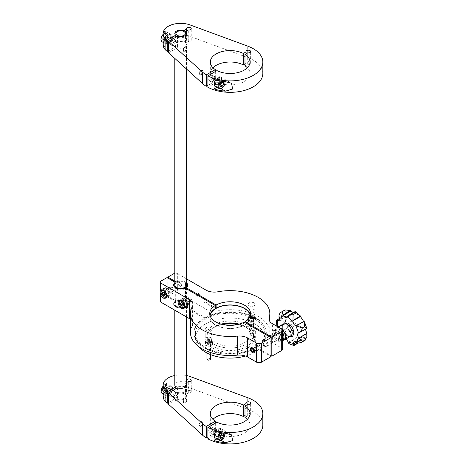 <?xml version="1.0" encoding="UTF-8"?>
<svg xmlns="http://www.w3.org/2000/svg" width="467" height="467" viewBox="0 0 467 467"><rect width="100%" height="100%" fill="white"/><g stroke="black" fill="none" stroke-linecap="round" stroke-linejoin="round"><path stroke-width="0.35" stroke-dasharray="2.33 1.75" d="M303.743 321.22A15.014 8.669 60 0 1 306.358 328.499L305.903 329.025M288.355 342.889L295.897 338.534L295.868 337.302C295.144 334.938 293.901 333.946 292.144 334.319L288.343 335.283L284.888 334.664A18.668 10.782 -120 0 1 284.852 334.611C285.068 332.183 285.851 330.058 287.205 328.243L287.584 327.77C288.291 325.966 287.713 324.355 285.851 322.936A15.014 8.669 60 0 1 285.366 319.364A15.014 8.669 60 0 1 285.658 316.264L286.907 316.048L287.193 313.141A15.014 8.669 60 0 1 291.49 311.401M293.206 312.68L295.162 312.405A15.014 8.669 60 0 1 295.64 312.656A15.014 8.669 60 0 1 300.695 316.842M286.761 317.496L295.162 312.405L295.191 312.032L287.444 316.503M295.191 312.032L295.167 311.536M289.464 336.946L288.25 336.444L283.522 331.156L282.465 324.822M163.648 387.003L165.709 388.194L167.56 387.692L167.811 388.62A2.347 1.354 -60 0 1 167.384 390.716A2.347 1.354 -60 0 1 165.779 392.14A2.347 1.354 -60 0 1 164.606 391.463L164.361 390.54L162.294 389.35L163.648 387.003L165.499 386.501L165.995 388.351L164.647 390.698L162.796 391.194L162.294 389.35M164.886 394.241A4.962 2.866 -60 0 1 166.515 388.737A4.962 2.866 -60 0 1 170.753 386.939A4.962 2.866 -60 0 1 171.658 388.223A4.962 2.866 -60 0 1 170.029 393.722A4.962 2.866 -60 0 1 165.791 395.526A4.962 2.866 -60 0 1 164.886 394.241M176.865 393.272A2.919 1.687 120 0 0 176.333 392.513A2.919 1.687 120 0 0 173.841 393.576A2.919 1.687 120 0 0 172.883 396.81A2.919 1.687 120 0 0 173.415 397.569A2.919 1.687 120 0 0 175.907 396.506A2.919 1.687 120 0 0 176.865 393.272M304.817 340.122C305.395 340.414 305.453 340.069 305.004 339.077L304.21 337.6L302.266 337.022L301.238 339.474L298.752 342.737L296.131 343.648A18.668 10.782 -120 0 1 296.09 343.636L295.897 338.534M297.187 342.86L304.729 338.505M296.09 343.636L293.877 344.915L290.188 344.383M283.848 339.112L291.642 334.606L283.848 339.112L282.932 338.406L282.675 335.936L284.888 334.664M182.924 304.385A1.763 1.016 -120 0 0 183.274 304.706A1.763 1.016 -120 0 0 184.424 304.823A1.763 1.016 -120 0 0 184.588 303.486L184.313 302.563L182.667 303.515M164.798 293.936A1.763 1.016 -120 0 0 165.382 294.379L166.094 294.73L164.448 295.687M165.067 294.549L166.719 293.591L165.908 291.752L165.19 291.402A1.763 1.016 -120 0 0 164.162 291.618A1.763 1.016 -120 0 0 164.092 292.628M209.8 359.818A1.424 0.823 0 0 0 209.887 358.86A1.424 0.823 0 0 0 207.926 358.609A1.424 0.823 0 0 0 207.488 359.742A1.424 0.823 0 0 0 207.576 359.818M210.436 359.035A1.751 1.01 0 0 0 210.162 358.493A1.751 1.01 0 0 0 208.2 358.066A1.751 1.01 0 0 0 206.939 359.035M250.312 334.179A1.424 0.823 0 0 0 250.592 335.113A1.424 0.823 0 0 0 252.6 335.113A1.424 0.823 0 0 0 252.88 334.88A1.424 0.823 0 0 0 252.203 333.788A1.424 0.823 0 0 0 250.312 334.179M250.014 333.829A1.751 1.01 0 0 0 249.845 334.261A1.751 1.01 0 0 0 250.359 334.979A1.751 1.01 0 0 0 252.834 334.979A1.751 1.01 0 0 0 253.178 334.693A1.751 1.01 0 0 0 253.347 334.261A1.751 1.01 0 0 0 251.982 333.275A1.751 1.01 0 0 0 250.014 333.829M221.977 82.466L220.949 80.791L219.998 81.24A2.347 1.354 120 0 0 218.492 82.91A2.347 1.354 120 0 0 218.34 84.906A2.347 1.354 120 0 0 219.688 85.227L220.138 85.017M166.001 36.741L168.062 37.932L166.725 40.285L165.797 40.547A2.347 1.354 -60 0 1 164.612 39.893A2.347 1.354 -60 0 1 165.026 37.798A2.347 1.354 -60 0 1 166.62 36.362L167.548 36.099L165.487 34.908L166.001 36.741L164.664 39.094L162.808 39.613L162.288 37.786L163.631 35.428L165.487 34.908M207.114 344.634A1.868 1.08 0 0 0 207.366 344.821A1.868 1.08 0 0 0 209.403 345.055A1.868 1.08 0 0 0 210.553 344.056A1.868 1.08 0 0 0 210.261 343.478A1.868 1.08 0 0 0 210.01 343.298A1.868 1.08 0 0 0 207.973 343.064A1.868 1.08 0 0 0 206.823 344.056A1.868 1.08 0 0 0 207.114 344.634M253.283 319.743A1.868 1.08 0 0 0 253.464 319.282A1.868 1.08 0 0 0 252.916 318.523A1.868 1.08 0 0 0 249.909 318.827A1.868 1.08 0 0 0 249.728 319.282A1.868 1.08 0 0 0 250.277 320.047A1.868 1.08 0 0 0 253.283 319.743M282.774 340.35A6.999 4.04 60 0 1 280.801 339.76A6.999 4.04 60 0 1 280.644 339.672A6.999 4.04 60 0 1 275.693 331.097A6.999 4.04 60 0 1 277.141 327.892A6.999 4.04 60 0 1 279.377 327.7M238.082 324.431A23.338 13.473 180 0 1 246.646 327.571L247.469 328.05A24.506 14.15 0 0 0 237.516 324.565M222.765 324.565A24.506 14.15 0 0 0 212.812 328.05A24.506 14.15 0 0 0 212.812 348.061A24.506 14.15 0 0 0 247.469 348.061A24.506 14.15 0 0 0 247.469 328.05L246.646 327.577A23.338 13.473 180 0 1 246.646 327.577A23.338 13.473 180 0 1 253.482 337.104A23.338 13.473 180 0 1 239.075 349.549A23.338 13.473 180 0 1 213.641 346.631A23.338 13.473 180 0 1 206.805 337.104A23.338 13.473 180 0 1 213.641 327.577A23.338 13.473 180 0 1 222.204 324.431M210.01 349.678A1.868 1.08 0 0 0 207.973 349.444A1.868 1.08 0 0 0 206.823 350.443A1.868 1.08 0 0 0 207.366 351.202A1.868 1.08 0 0 0 209.403 351.435A1.868 1.08 0 0 0 210.553 350.443A1.868 1.08 0 0 0 210.01 349.678M252.916 324.904A1.868 1.08 0 0 0 250.884 324.67A1.868 1.08 0 0 0 249.728 325.668A1.868 1.08 0 0 0 250.277 326.433A1.868 1.08 0 0 0 252.308 326.666A1.868 1.08 0 0 0 253.464 325.668A1.868 1.08 0 0 0 252.916 324.904M273.283 335.744L274.9 338.622L277.258 341.068L279.021 341.284L281.519 341.073L281.292 338.622L281.805 335.75L279.453 333.298L277.83 330.42L273.569 330.42L273.055 333.292A5.838 3.368 60 0 1 275.332 330.63A5.838 3.368 60 0 1 279.453 333.298A5.838 3.368 60 0 1 281.303 338.341A5.838 3.368 60 0 1 281.292 338.622A5.838 3.368 60 0 1 279.021 341.284A5.838 3.368 60 0 1 274.9 338.622A5.838 3.368 60 0 1 273.055 333.292L273.283 335.744L275.186 334.646L277.544 337.092A5.838 3.368 -120 0 0 279.815 339.2A5.838 3.368 -120 0 0 279.949 339.27A5.838 3.368 -120 0 0 281.659 339.76L283.422 339.976M282.091 331.774L279.739 329.323L277.976 329.107A5.838 3.368 -120 0 0 275.699 331.768A5.838 3.368 -120 0 0 275.693 332.055A5.838 3.368 -120 0 0 277.544 337.092L279.161 339.97L281.659 339.76A5.838 3.368 60 0 0 283.936 337.098A5.838 3.368 -120 0 0 282.091 331.774A5.838 3.368 -120 0 0 279.686 329.597A5.838 3.368 -120 0 0 277.976 329.107L275.472 329.317L275.699 331.768L275.186 334.646M187.757 302.686A4.086 2.358 -120 0 0 183.046 298.88A4.086 2.358 -120 0 0 182.422 302.155A4.086 2.358 -120 0 0 187.133 305.955A4.086 2.358 -120 0 0 187.757 302.686M167.157 295.389A4.086 2.358 -120 0 0 168.978 295.477A4.086 2.358 -120 0 0 169.562 292.062A4.086 2.358 -120 0 0 166.713 288.489A4.086 2.358 -120 0 0 164.892 288.402A4.086 2.358 -120 0 0 164.308 291.817A4.086 2.358 -120 0 0 167.157 295.389M220.103 436.306L218.042 435.116L218.772 433.977A2.347 1.354 120 0 1 220.406 432.699L221.305 432.547L221.475 433.539A2.347 1.354 120 0 0 220.406 432.699L219.502 432.845L221.568 434.036L221.475 433.539A2.347 1.354 120 0 1 221.486 434.164M218.042 435.116L218.381 437.094L219.286 436.949A2.347 1.354 120 0 0 220.144 436.534M213.641 344.056A23.338 13.473 180 0 1 206.805 334.53A23.338 13.473 180 0 1 221.212 322.078A23.338 13.473 180 0 1 246.646 325.003A23.338 13.473 180 0 1 253.482 334.53A23.338 13.473 180 0 1 239.075 346.981A23.338 13.473 180 0 1 213.641 344.056M253.879 352.778L253.908 352.76A2.919 1.687 -120 0 0 253.908 352.76A2.919 1.687 -120 0 0 254.352 350.425A2.919 1.687 -120 0 0 252.449 347.851A2.919 1.687 -120 0 0 252.151 347.705A2.919 1.687 -120 0 0 250.989 347.711A2.919 1.687 -120 0 0 250.977 347.717L250.96 347.722M199.52 294.922A1.88 1.086 -120 0 0 198.288 293.264A1.88 1.086 -120 0 0 197.062 294.677A1.88 1.086 -120 0 0 198.551 296.452A1.88 1.086 -120 0 0 199.619 295.564A1.88 1.086 -120 0 0 199.52 294.922M199.497 295.138A2.335 1.348 -120 0 0 197.967 293.078A2.335 1.348 -120 0 0 196.8 292.961A2.335 1.348 -120 0 0 196.444 294.829A2.335 1.348 -120 0 0 199.129 297.012A2.335 1.348 -120 0 0 199.485 295.138A2.335 1.348 -120 0 0 196.794 292.967A2.335 1.348 -120 0 0 196.438 294.835A2.335 1.348 -120 0 0 199.135 297.006A2.335 1.348 -120 0 0 199.619 295.938A2.335 1.348 -120 0 0 199.497 295.138M180.239 285.903A1.88 1.086 -120 0 0 181.465 285.086A1.88 1.086 -120 0 0 180.139 282.78A1.88 1.086 -120 0 0 180.034 282.728A1.88 1.086 -120 0 0 178.814 283.667A1.88 1.086 -120 0 0 180.239 285.903M179.941 286.475A2.335 1.348 -120 0 0 180.98 286.522A2.335 1.348 -120 0 0 181.465 285.454A2.335 1.348 -120 0 0 179.818 282.599A2.335 1.348 -120 0 0 179.69 282.529A2.335 1.348 -120 0 0 178.639 282.488A2.335 1.348 -120 0 0 178.306 284.438A2.335 1.348 -120 0 0 179.935 286.481A2.335 1.348 -120 0 0 180.974 286.528A2.335 1.348 -120 0 0 181.307 284.578A2.335 1.348 -120 0 0 179.684 282.535A2.335 1.348 -120 0 0 178.651 282.482A2.335 1.348 -120 0 0 178.318 284.432A2.335 1.348 -120 0 0 179.941 286.475M254.69 319.119A34.716 20.046 180 0 1 264.859 333.292A34.716 20.046 180 0 1 243.43 351.809A34.716 20.046 180 0 1 205.591 347.466A34.716 20.046 180 0 1 195.428 333.292A34.716 20.046 180 0 1 216.857 314.776A34.716 20.046 180 0 1 254.69 319.119M198.79 346.66A34.716 20.046 180 0 1 195.428 338.055A34.716 20.046 180 0 1 216.857 319.539A34.716 20.046 180 0 1 254.69 323.882A34.716 20.046 180 0 1 264.859 338.055A34.716 20.046 180 0 1 245.479 356.035M185.09 298.611A4.67 2.697 -120 0 0 182.755 298.378A4.67 2.697 -120 0 0 182.037 302.12A4.67 2.697 -120 0 0 185.09 306.229A4.67 2.697 -120 0 0 187.425 306.463A4.67 2.697 -120 0 0 188.137 302.721A4.67 2.697 -120 0 0 185.09 298.611M166.935 288.127A4.67 2.697 -120 0 0 164.6 287.9A4.67 2.697 -120 0 0 163.888 291.636A4.67 2.697 -120 0 0 166.935 295.751A4.67 2.697 -120 0 0 169.27 295.979A4.67 2.697 -120 0 0 169.982 292.243A4.67 2.697 -120 0 0 166.935 288.127M277.532 338.995A3.502 2.02 60 0 1 274.964 335.96A3.502 2.02 60 0 1 275.425 332.924A3.502 2.02 60 0 1 276.82 332.924A3.502 2.02 60 0 1 279.389 335.954A3.502 2.02 60 0 1 278.927 338.989A3.502 2.02 60 0 1 277.532 338.995M264.742 346.38A3.502 2.02 60 0 1 262.174 343.344A3.502 2.02 60 0 1 262.635 340.309A3.502 2.02 60 0 1 264.03 340.309A3.502 2.02 60 0 1 266.599 343.338A3.502 2.02 60 0 1 266.137 346.374A3.502 2.02 60 0 1 264.742 346.38M239.174 324.145A20.128 11.622 180 0 1 244.375 326.31A20.128 11.622 180 0 1 250.271 334.53A20.128 11.622 180 0 1 237.843 345.265A20.128 11.622 180 0 1 215.906 342.749A20.128 11.622 180 0 1 210.01 334.53A20.128 11.622 180 0 1 221.113 324.145M210.08 315.768A20.128 11.622 0 0 0 210.01 316.714A20.128 11.622 0 0 0 215.906 324.927A20.128 11.622 0 0 0 237.843 327.449A20.128 11.622 0 0 0 250.271 316.714A20.128 11.622 0 0 0 250.207 315.768M183.455 302.254A2.51 1.448 -120 0 0 185.095 304.466A2.51 1.448 -120 0 0 186.351 304.589A2.51 1.448 -120 0 0 186.736 302.581A2.51 1.448 -120 0 0 185.095 300.369A2.51 1.448 -120 0 0 183.84 300.246A2.51 1.448 -120 0 0 183.455 302.254M277.176 332.907A3.736 2.154 -120 0 0 275.308 332.726A3.736 2.154 -120 0 0 274.736 335.715A3.736 2.154 -120 0 0 277.176 339.007A3.736 2.154 -120 0 0 279.044 339.194A3.736 2.154 -120 0 0 279.616 336.199A3.736 2.154 -120 0 0 277.176 332.907M265.209 345.913A3.736 2.154 60 0 1 262.769 342.626A3.736 2.154 60 0 1 263.341 339.632A3.736 2.154 60 0 1 265.209 339.818A3.736 2.154 60 0 1 267.649 343.111A3.736 2.154 60 0 1 267.077 346.1A3.736 2.154 60 0 1 265.209 345.913M166.807 289.814A2.51 1.448 -120 0 0 165.686 289.762A2.51 1.448 -120 0 0 165.3 291.776A2.51 1.448 -120 0 0 166.941 293.982A2.51 1.448 -120 0 0 167.075 294.058A2.51 1.448 -120 0 0 168.196 294.111A2.51 1.448 -120 0 0 168.581 292.097A2.51 1.448 -120 0 0 166.941 289.89A2.51 1.448 -120 0 0 166.807 289.814M189.298 297.94A2.51 1.448 -120 0 0 188.043 297.818A2.51 1.448 -120 0 0 187.658 299.826A2.51 1.448 -120 0 0 189.298 302.038A2.51 1.448 -120 0 0 190.554 302.161A2.51 1.448 -120 0 0 190.939 300.153A2.51 1.448 -120 0 0 189.298 297.94M192.398 306.504L192.398 325.557A39.677 22.906 0 0 0 190.466 332.627M244.165 322.137L244.165 325.283L255.309 331.716A36.175 20.887 0 0 0 256.132 331.237L256.132 347.15A36.175 20.887 0 0 0 266.318 332.627A36.175 20.887 0 0 0 255.723 317.858A36.175 20.887 0 0 0 204.978 317.618L204.978 301.705A36.175 20.887 0 0 0 204.155 302.184L204.155 318.097L185.171 307.134L185.171 306.183A6.999 4.04 0 0 0 185.994 305.704A6.999 4.04 0 0 0 187.524 303.865A6.999 4.04 0 0 0 187.652 303.095A6.999 4.04 0 0 0 186.485 300.865L186.228 301.921L185.533 302.207A5.838 3.368 180 0 1 186.485 304.052A5.838 3.368 180 0 1 182.871 307.163A5.838 3.368 180 0 1 176.508 306.422A5.838 3.368 180 0 1 174.816 304.052A5.838 3.368 180 0 1 178.423 300.935A5.838 3.368 180 0 1 184.786 301.676A5.838 3.368 180 0 1 185.265 301.986L185.959 301.7L186.216 300.643A6.999 4.04 0 0 0 176.59 299.802A6.999 4.04 0 0 0 176.129 300.012A6.999 4.04 0 0 0 175.3 300.485A6.999 4.04 0 0 0 173.648 303.095A6.999 4.04 0 0 0 173.777 303.865A6.999 4.04 0 0 0 175.697 305.955A6.999 4.04 0 0 0 184.71 306.387A6.999 4.04 0 0 0 185.171 306.183L185.171 289.032A6.999 4.04 180 0 1 184.71 289.236A6.999 4.04 180 0 1 175.697 288.804A6.999 4.04 180 0 1 173.648 285.944A6.999 4.04 180 0 1 173.695 285.471M209.905 315.137A20.42 11.792 0 0 0 209.718 316.714A20.42 11.792 0 0 0 215.701 325.05A20.42 11.792 0 0 0 244.165 325.283M171.144 287.462A2.51 1.448 -120 0 0 169.889 287.339A2.51 1.448 -120 0 0 169.503 289.347A2.51 1.448 -120 0 0 171.144 291.56A2.51 1.448 -120 0 0 172.399 291.682A2.51 1.448 -120 0 0 172.784 289.674A2.51 1.448 -120 0 0 171.144 287.462M215.299 86.337A4.962 2.866 120 0 0 217.459 86.261A4.962 2.866 120 0 0 220.955 81.929A4.962 2.866 120 0 0 220.261 77.75A4.962 2.866 120 0 0 218.107 77.826A4.962 2.866 120 0 0 215.748 79.915M169.142 35.218A4.962 2.866 -60 0 1 170.753 35.346A4.962 2.866 -60 0 1 171.319 39.888A4.962 2.866 -60 0 1 167.402 44.067A4.962 2.866 -60 0 1 165.791 43.939A4.962 2.866 -60 0 1 165.225 39.397A4.962 2.866 -60 0 1 169.142 35.218M191.645 299.668A2.335 1.348 -120 0 0 188.954 297.491A2.335 1.348 -120 0 0 188.598 299.365A2.335 1.348 -120 0 0 191.289 301.536A2.335 1.348 -120 0 0 191.645 299.668M255.309 331.716L255.309 347.629A36.175 20.887 180 0 1 204.564 347.39A36.175 20.887 180 0 1 193.968 332.627A36.175 20.887 180 0 1 204.155 318.097M255.723 318.523A36.175 20.887 180 0 1 266.318 333.292A36.175 20.887 180 0 1 243.984 352.585A36.175 20.887 180 0 1 204.564 348.061A36.175 20.887 180 0 1 193.968 333.292A36.175 20.887 180 0 1 216.297 313.993A36.175 20.887 180 0 1 255.723 318.523M172.095 291.005A2.335 1.348 -120 0 0 173.134 291.052A2.335 1.348 -120 0 0 173.467 289.102A2.335 1.348 -120 0 0 171.844 287.059A2.335 1.348 -120 0 0 170.799 287.012A2.335 1.348 -120 0 0 170.467 288.962A2.335 1.348 -120 0 0 172.095 291.005M210.956 75.514A2.919 1.687 -60 0 1 212.228 75.467A2.919 1.687 -60 0 1 212.637 77.931A2.919 1.687 -60 0 1 210.576 80.476A2.919 1.687 -60 0 1 209.309 80.522A2.919 1.687 -60 0 1 208.901 78.059A2.919 1.687 -60 0 1 210.956 75.514M217.78 84.661A3.211 1.85 120 0 0 219.875 81.836A3.211 1.85 120 0 0 219.385 79.262A3.211 1.85 120 0 0 217.78 79.425A3.211 1.85 120 0 0 215.684 82.25A3.211 1.85 120 0 0 216.174 84.825A3.211 1.85 120 0 0 217.78 84.661M212.415 81.567A3.211 1.85 120 0 0 214.516 78.742A3.211 1.85 120 0 0 214.02 76.168A3.211 1.85 120 0 0 212.415 76.325A3.211 1.85 120 0 0 210.319 79.156A3.211 1.85 120 0 0 210.815 81.725A3.211 1.85 120 0 0 212.415 81.567M160.146 301.18A2.335 1.348 180 0 1 160.829 300.228L167.017 296.656L175.3 301.437A6.999 4.04 0 0 0 173.648 304.052A6.999 4.04 0 0 0 175.697 306.907A6.999 4.04 0 0 0 185.171 307.134M185.171 288.081L185.171 289.032A6.999 4.04 180 0 0 185.994 288.553L185.994 288.553A6.999 4.04 180 0 0 187.652 285.944L187.652 284.993M215.299 437.923A4.962 2.866 120 0 0 216.595 438.128A4.962 2.866 120 0 0 220.745 434.088A4.962 2.866 120 0 0 220.261 429.336A4.962 2.866 120 0 0 218.965 429.138A4.962 2.866 120 0 0 215.748 431.508M173.222 45.124A3.211 1.85 120 0 0 175.318 42.293A3.211 1.85 120 0 0 174.827 39.724A3.211 1.85 120 0 0 173.222 39.882A3.211 1.85 120 0 0 171.126 42.707A3.211 1.85 120 0 0 171.617 45.281A3.211 1.85 120 0 0 173.222 45.124M168.272 42.264A3.211 1.85 120 0 0 170.367 39.438A3.211 1.85 120 0 0 169.877 36.864A3.211 1.85 120 0 0 168.272 37.021A3.211 1.85 120 0 0 166.176 39.853A3.211 1.85 120 0 0 166.666 42.421A3.211 1.85 120 0 0 168.272 42.264M174.36 46.058A2.919 1.687 120 0 0 176.666 43.6A2.919 1.687 120 0 0 176.333 40.927A2.919 1.687 120 0 0 175.388 40.851A2.919 1.687 120 0 0 173.082 43.308A2.919 1.687 120 0 0 173.415 45.982A2.919 1.687 120 0 0 174.36 46.058M186.228 301.921A6.69 3.864 180 0 1 187.214 304.782A6.69 3.864 180 0 1 184.529 307.193A6.69 3.864 180 0 1 174.08 304.782A6.69 3.864 180 0 1 176.771 300.906A6.69 3.864 180 0 1 185.959 301.7M186.485 283.107A6.69 3.864 0 0 0 186.228 282.862L186.485 283.714A6.999 4.04 180 0 1 187.524 285.179M187.6 285.471A6.999 4.04 180 0 1 187.652 285.944M174.816 284.993A5.838 3.368 180 0 1 178.423 281.881A5.838 3.368 180 0 1 184.786 282.617A5.838 3.368 180 0 1 185.265 282.932L185.959 282.646A6.69 3.864 0 0 0 176.771 281.846A6.69 3.864 0 0 0 174.816 283.107M173.777 285.179A6.999 4.04 180 0 1 175.3 283.335A6.999 4.04 180 0 1 176.129 282.862A6.999 4.04 180 0 1 176.59 282.652A6.999 4.04 180 0 1 186.216 283.492L186.216 300.643M217.78 431.012A3.211 1.85 -60 0 1 219.385 430.854A3.211 1.85 -60 0 1 219.875 433.423A3.211 1.85 -60 0 1 217.78 436.254A3.211 1.85 -60 0 1 216.174 436.411A3.211 1.85 -60 0 1 215.684 433.837A3.211 1.85 -60 0 1 217.78 431.012M212.415 433.154A3.211 1.85 120 0 0 214.516 430.329A3.211 1.85 120 0 0 214.02 427.754A3.211 1.85 120 0 0 212.415 427.912A3.211 1.85 120 0 0 210.319 430.743A3.211 1.85 120 0 0 210.815 433.312A3.211 1.85 120 0 0 212.415 433.154M211.463 426.937A2.919 1.687 120 0 0 209.023 429.313A2.919 1.687 120 0 0 209.309 432.109A2.919 1.687 120 0 0 210.068 432.226A2.919 1.687 120 0 0 212.508 429.85A2.919 1.687 120 0 0 212.228 427.054A2.919 1.687 120 0 0 211.463 426.937M183.963 394.574A4.67 2.697 180 0 1 183.951 398.38A4.67 2.697 180 0 1 177.349 398.38A4.67 2.697 180 0 1 177.337 398.374A4.67 2.697 180 0 1 177.361 394.562A4.67 2.697 180 0 1 183.963 394.574M175.779 388.801L175.779 397.376A5.838 3.368 0 0 0 176.508 397.896A5.838 3.368 0 0 0 176.526 397.902A5.838 3.368 0 0 0 177.431 398.328A5.838 3.368 0 0 0 184.774 397.902A5.838 3.368 0 0 0 186.485 395.52A5.838 3.368 0 0 0 185.516 393.663A5.838 3.368 0 0 0 184.786 393.144A5.838 3.368 0 0 0 183.864 392.706L183.864 382.228A5.838 3.368 0 0 0 177.886 382.07A5.838 3.368 0 0 0 174.816 385.036M186.426 33.928A5.838 3.368 180 0 1 186.485 34.406A5.838 3.368 180 0 1 183.414 37.372A5.838 3.368 180 0 1 177.431 37.214A5.838 3.368 180 0 1 176.526 36.788M185.265 282.932L185.265 301.986M174.816 58.41L174.816 44.885A5.838 3.368 0 0 1 177.886 41.919A5.838 3.368 0 0 1 183.864 42.077L186.648 40.471A2.335 1.348 0 0 1 186.567 40.121A2.335 1.348 0 0 1 188.901 38.773A2.335 1.348 0 0 1 191.237 40.121A2.335 1.348 0 0 1 188.294 41.423L185.516 43.028L185.516 32.544M185.516 43.028A5.838 3.368 180 0 1 186.485 44.885A5.838 3.368 180 0 1 183.414 47.85A5.838 3.368 180 0 1 177.431 47.692L168.61 52.789M177.431 36.263L177.431 47.692M186.228 282.862L185.533 283.148A5.838 3.368 180 0 1 186.485 284.993M185.533 283.148L185.533 302.207M177.431 387.849L177.431 399.285L168.61 404.375M186.485 385.036A5.838 3.368 0 0 0 185.516 383.179L185.516 394.615A5.838 3.368 0 0 1 186.485 396.471L186.485 395.52M173.222 396.711A3.211 1.85 120 0 0 175.318 393.879A3.211 1.85 120 0 0 174.827 391.311A3.211 1.85 120 0 0 173.222 391.469A3.211 1.85 120 0 0 171.126 394.3A3.211 1.85 120 0 0 171.617 396.868A3.211 1.85 120 0 0 173.222 396.711M168.272 388.614A3.211 1.85 -60 0 1 169.877 388.451A3.211 1.85 -60 0 1 170.367 391.025A3.211 1.85 -60 0 1 168.272 393.85A3.211 1.85 -60 0 1 166.666 394.008A3.211 1.85 -60 0 1 166.176 391.439A3.211 1.85 -60 0 1 168.272 388.614M185.516 394.615L188.294 393.01A2.335 1.348 0 0 0 191.237 391.708A2.335 1.348 0 0 0 188.901 390.359A2.335 1.348 0 0 0 186.567 391.708A2.335 1.348 0 0 0 186.648 392.058L183.864 393.663L183.864 392.706A5.838 3.368 0 0 0 177.886 392.554A5.838 3.368 0 0 0 174.816 395.52A5.838 3.368 0 0 0 175.779 397.376L175.779 398.328L168.61 402.466M163.929 398.503L168.272 395.998A5.838 3.368 120 0 0 172.084 390.856A5.838 3.368 120 0 0 171.191 386.18A5.838 3.368 120 0 0 168.272 386.466L163.929 388.976M186.485 375.509A17.507 10.105 0 0 0 174.816 375.509M262.833 425.058A32.672 18.867 0 0 0 247.708 409.145L190.051 387.949A17.507 10.105 0 0 0 172.23 387.61A17.507 10.105 0 0 0 163.146 396.471M163.316 394.101A17.507 10.105 180 0 1 163.578 393.284L165.756 387.423L165.149 382.689L163.578 383.757A17.507 10.105 0 0 0 163.146 385.993M186.485 382.625L185.516 383.179M186.485 380.716L183.864 382.228M175.779 37.214L175.779 46.741L168.61 50.88M174.816 44.885A5.838 3.368 0 0 0 175.779 46.741M183.864 42.077L183.864 31.593A5.838 3.368 180 0 1 184.763 32.013M177.431 399.285A5.838 3.368 0 0 0 183.414 399.437A5.838 3.368 0 0 0 186.485 396.471M183.864 393.663A5.838 3.368 0 0 0 177.886 393.506A5.838 3.368 0 0 0 174.816 396.471A5.838 3.368 0 0 0 175.779 398.328M216.98 422.186L216.98 433.615L207.897 438.863M216.98 433.615A19.836 11.453 0 0 0 238.287 435.507A19.836 11.453 0 0 0 249.997 425.058A19.836 11.453 0 0 0 247.347 419.337M244.988 415.542L246.056 414.924A2.335 1.348 0 0 1 245.981 414.573A2.335 1.348 0 0 1 248.31 413.225A2.335 1.348 0 0 1 250.645 414.573A2.335 1.348 0 0 1 247.708 415.875L244.988 417.445M212.97 419.337A19.836 11.453 0 0 0 210.319 425.058A19.836 11.453 0 0 0 215.328 432.664L207.897 436.96M186.648 392.058L186.648 382.531M188.294 393.01L188.294 381.574M215.328 423.137L215.328 432.664M246.056 414.924L246.056 405.397M247.708 415.875L247.708 404.445M186.485 283.714L186.485 300.865M186.216 283.492L185.959 282.646M175.779 36.263A5.838 3.368 180 0 1 174.816 34.406A5.838 3.368 180 0 1 174.874 33.928M176.526 32.019A5.838 3.368 180 0 1 183.864 31.593L183.864 31.499M262.833 73.471A32.672 18.867 0 0 0 247.708 57.558L190.051 36.362A17.507 10.105 0 0 0 172.23 36.023A17.507 10.105 0 0 0 163.146 44.885M216.98 70.593L216.98 82.029L207.897 87.276M216.98 82.029A19.836 11.453 0 0 0 238.287 83.914A19.836 11.453 0 0 0 249.997 73.471A19.836 11.453 0 0 0 247.347 67.75M244.988 63.956L246.056 63.337A2.335 1.348 0 0 1 245.981 62.987A2.335 1.348 0 0 1 248.31 61.638A2.335 1.348 0 0 1 250.645 62.987A2.335 1.348 0 0 1 247.708 64.288L244.988 65.859M212.97 67.75A19.836 11.453 0 0 0 210.319 73.471A19.836 11.453 0 0 0 215.328 81.077L207.897 85.368M186.648 40.471L186.648 30.939M188.294 41.423L188.294 29.987M216.945 438.875L217.78 438.396A5.838 3.368 120 0 0 221.591 433.253A5.838 3.368 120 0 0 220.698 428.578A5.838 3.368 120 0 0 217.78 428.869L214.084 431M186.485 282.757A6.999 4.04 0 0 0 176.129 281.905L176.129 300.964A6.999 4.04 0 0 1 183.595 300.38A6.999 4.04 0 0 1 187.652 304.052L187.652 303.095M187.652 304.052A6.999 4.04 0 0 1 185.994 306.661L185.994 288.553M163.316 42.509A17.507 10.105 180 0 1 163.578 41.697L165.756 35.831L165.149 31.102L163.578 32.17A17.507 10.105 0 0 0 163.146 34.406M247.708 64.288L247.708 52.853M246.056 63.337L246.056 53.81M215.328 71.55L215.328 81.077M174.816 282.103L175.3 282.383L175.3 301.437M175.3 282.383A6.999 4.04 0 0 0 174.816 282.757M167.846 278.075L167.846 296.177L176.129 300.964M174.816 281.146L176.129 281.905M281.303 328.815L281.303 347.868L272.395 342.725L272.395 323.672M281.303 347.868A3.502 2.02 180 0 1 282.325 349.298M256.132 347.15L270.988 355.731M185.994 306.661L204.978 317.618M167.846 296.177L174.033 292.605A2.335 1.348 180 0 1 177.332 292.605L177.332 273.551A2.335 1.348 0 0 0 174.816 273.253M206.052 290.135L206.052 309.189L177.332 292.605M206.052 309.189A11.669 6.736 0 0 0 217.902 310.835L217.902 291.776M269.167 320.123L269.167 336.748A39.677 22.906 0 0 0 269.821 332.627A39.677 22.906 0 0 0 217.902 310.835M269.167 336.748A11.669 6.736 0 0 0 268.98 337.962A11.669 6.736 0 0 0 272.395 342.725M215.293 307.665L204.978 301.705M186.485 278.834L177.332 273.551M163.929 46.916L168.272 44.406A5.838 3.368 120 0 0 172.084 39.269A5.838 3.368 120 0 0 171.191 34.593A5.838 3.368 120 0 0 168.272 34.879L163.929 37.389M216.945 87.288L217.78 86.809A5.838 3.368 120 0 0 221.591 81.667A5.838 3.368 120 0 0 220.698 76.991A5.838 3.368 120 0 0 217.78 77.277L214.084 79.413M167.017 296.656L167.017 277.602M204.155 302.184L215.293 308.617M256.132 331.237L244.988 324.81L244.988 322.615M244.988 324.81A20.42 11.792 0 0 0 250.563 316.714A20.42 11.792 0 0 0 250.382 315.137M192.398 325.557A11.669 6.736 0 0 0 192.97 323.479A11.669 6.736 0 0 0 190.466 319.311M255.309 347.629L270.988 356.683M220.19 436.808L219.286 436.949A2.347 1.354 120 0 1 218.212 436.102A2.347 1.354 120 0 1 218.772 433.977L219.502 432.845M221.305 432.547L223.366 433.738M218.381 437.094L220.447 438.285M277.258 341.068L279.161 339.97M281.519 341.073L282.325 340.606M281.805 335.75L282.325 335.446M277.83 330.42L279.739 329.323M273.569 330.42L275.472 329.317M168.062 37.932L167.548 36.099M163.631 35.428L165.692 36.619L166.62 36.362A2.347 1.354 -60 0 1 167.805 37.016A2.347 1.354 -60 0 1 167.396 39.105A2.347 1.354 -60 0 1 165.797 40.547L164.869 40.804L162.808 39.613M165.692 36.619L164.355 38.977L162.288 37.786M164.355 38.977L164.869 40.804M166.725 40.285L164.664 39.094M221.749 82.338L221.615 82.641M220.803 86.868L218.737 85.677L219.688 85.227A2.347 1.354 120 0 0 220.185 84.912M218.737 85.677L217.937 84.13L219.998 85.321M217.937 84.13L219.041 81.69L221.107 82.881M221.463 82.712A2.347 1.354 120 0 0 221.352 81.562A2.347 1.354 120 0 0 219.998 81.24L219.041 81.69M220.949 80.791L223.01 81.982M251.094 348.872L253.984 347.203L254.188 348.96L253.202 349.526M253.984 347.203L255.105 346.829L252.215 348.499M253.546 349.876L256.43 348.207L255.105 346.829M256.43 348.207L256.634 349.958L253.75 351.628M256.634 349.958L253.721 351.371M254.188 348.96L255.513 350.338M166.719 293.591L166.094 294.73M164.892 294.14L165.382 294.379A1.763 1.016 -120 0 0 166.41 294.163A1.763 1.016 -120 0 0 166.316 292.675A1.763 1.016 -120 0 0 165.19 291.402L164.472 291.052L162.825 292.003M164.028 292.593L163.555 292.36M163.853 292.19L164.472 291.052M165.908 291.752L164.256 292.704M183.216 305.365L184.862 304.414L184.588 303.486A1.763 1.016 -120 0 0 183.601 302.038L182.889 301.519L181.237 302.47M182.889 301.519L182.451 301.927A1.763 1.016 -120 0 1 183.601 302.038L184.313 302.563M184.862 304.414L182.34 306.177M183.986 305.225L182.947 304.466M182.013 302.33L182.282 303.235A1.763 1.016 -120 0 1 182.451 301.927L181.47 302.645M285.851 322.936L285.203 322.65L277.462 327.122L277.818 327.402A3.502 2.02 60 0 1 279.628 332.44L287.205 328.243M283.901 339.077L284.14 338.925A3.502 2.02 60 0 1 285.722 339.106M285.203 322.65L279.564 319.883A18.668 10.782 -120 0 1 279.558 319.831L282.424 316.76L285.658 316.264M287.193 313.141L286.791 312.575C285.179 310.742 284.321 310.024 284.199 310.415M276.61 325.388L277.351 321.162A18.668 10.782 60 0 1 277.345 321.103C276.225 320.257 276.195 320.099 277.27 320.631M277.462 327.122L276.849 326.24M287.584 327.77A15.014 8.669 60 0 0 292.144 334.319L283.954 339.036L279.628 332.44M284.852 334.611L282.64 335.884L279.523 333.648L279.464 332.714M293.971 345.498L293.918 344.926L296.131 343.648M299.224 332.872L306.358 328.499M306.48 332.953A15.014 8.669 60 0 1 304.21 337.6M301.32 338.785A15.014 8.669 60 0 1 295.868 337.302M286.791 312.575L279.044 317.046M279.535 319.323L285.01 316.159M301.238 339.474L296.417 342.258M165.709 388.194L164.361 390.54M162.796 391.194L164.857 392.385L164.606 391.463A2.347 1.354 -60 0 1 165.032 389.367A2.347 1.354 -60 0 1 166.637 387.943A2.347 1.354 -60 0 1 167.811 388.62L168.062 389.542L165.995 388.351M164.857 392.385L166.707 391.889L164.647 390.698M166.707 391.889L168.062 389.542M167.56 387.692L165.499 386.501M201.902 421.905A2.452 1.413 120 0 0 201.318 422.121L201.318 422.121A2.452 1.413 120 0 0 199.584 425.128A2.452 1.413 120 0 0 200.092 426.248A2.452 1.413 120 0 0 200.728 426.348A2.452 1.413 120 0 0 201.318 426.126A2.452 1.413 120 0 0 202.917 423.966A2.452 1.413 120 0 0 202.538 422.005A2.452 1.413 120 0 0 201.902 421.905M200.863 425.863A2.452 1.413 120 0 0 202.468 423.709A2.452 1.413 120 0 0 202.088 421.742A2.452 1.413 120 0 0 200.863 421.864A2.452 1.413 120 0 0 199.263 424.024A2.452 1.413 120 0 0 199.642 425.986A2.452 1.413 120 0 0 200.863 425.863M201.849 421.929A2.399 1.383 120 0 0 201.277 422.145A2.399 1.383 120 0 0 199.584 425.081A2.399 1.383 120 0 0 200.705 426.278A2.399 1.383 120 0 0 202.876 423.843A2.399 1.383 120 0 0 201.849 421.929M248.917 317.595A3.794 2.189 180 0 1 247.802 316.042A3.794 2.189 180 0 1 250.143 314.022A3.794 2.189 180 0 1 254.276 314.495A3.794 2.189 180 0 1 255.391 316.042A3.794 2.189 180 0 1 253.05 318.068A3.794 2.189 180 0 1 248.917 317.595M254.276 317.735A3.794 2.189 0 0 0 250.143 317.262A3.794 2.189 0 0 0 247.802 319.282A3.794 2.189 0 0 0 248.917 320.835A3.794 2.189 0 0 0 253.05 321.308A3.794 2.189 0 0 0 255.391 319.282A3.794 2.189 0 0 0 254.276 317.735M250.872 317.315L250.872 318.552L252.565 318.471L252.927 318.027A1.471 0.846 0 0 0 252.805 317.181A1.471 0.846 0 0 0 251.474 316.819A1.471 0.846 0 0 0 250.265 317.303L249.903 317.747L249.903 316.509L250.872 317.315L252.565 317.233L253.289 316.346L252.32 315.54L250.627 315.622L249.903 316.509M248.695 318.494A3.211 1.85 0 0 0 248.386 319.282A3.211 1.85 0 0 0 250.896 321.092A3.211 1.85 0 0 0 254.497 320.076A3.211 1.85 0 0 0 254.807 319.282A3.211 1.85 0 0 0 252.297 317.478A3.211 1.85 0 0 0 248.695 318.494M250.872 318.552L249.903 317.747M250.627 315.622L250.265 317.303A1.471 0.846 0 0 0 250.388 318.15A1.471 0.846 0 0 0 251.719 318.512A1.471 0.846 0 0 0 252.927 318.027L253.289 316.346M250.627 316.859L252.32 316.778L252.32 315.54M252.32 316.778L253.289 317.583M252.565 318.471L252.565 317.233M206.005 342.364A3.794 2.189 180 0 1 204.896 340.817A3.794 2.189 180 0 1 207.237 338.797A3.794 2.189 180 0 1 211.37 339.27A3.794 2.189 180 0 1 212.479 340.817A3.794 2.189 180 0 1 210.138 342.842A3.794 2.189 180 0 1 206.005 342.364M211.37 342.509A3.794 2.189 0 0 0 207.237 342.037A3.794 2.189 0 0 0 204.896 344.056A3.794 2.189 0 0 0 206.005 345.603A3.794 2.189 0 0 0 210.138 346.082A3.794 2.189 0 0 0 212.479 344.056A3.794 2.189 0 0 0 211.37 342.509M207.774 340.373L207.774 341.611L206.992 342.48L207.447 342.895A1.471 0.846 0 0 0 208.755 343.286A1.471 0.846 0 0 0 209.992 342.831A1.471 0.846 0 0 0 209.928 341.984L209.473 341.57L209.473 340.332L207.774 340.373L206.992 341.243L207.903 342.066L209.601 342.025L210.383 341.155L209.473 340.332M211.393 343.064A3.211 1.85 0 0 0 207.792 342.276A3.211 1.85 0 0 0 205.48 344.056A3.211 1.85 0 0 0 205.982 345.055A3.211 1.85 0 0 0 209.584 345.837A3.211 1.85 0 0 0 211.895 344.056A3.211 1.85 0 0 0 211.393 343.064M207.774 341.611L209.473 341.57M210.383 341.155L210.383 342.393L209.928 341.984A1.471 0.846 0 0 0 208.626 341.587A1.471 0.846 0 0 0 207.383 342.048A1.471 0.846 0 0 0 207.447 342.895L207.903 343.309L207.903 342.066M210.383 342.393L209.601 343.263L209.601 342.025M209.601 343.263L207.903 343.309M206.992 342.48L206.992 341.243M254.071 302.896A3.502 2.02 0 0 0 250.254 302.458A3.502 2.02 0 0 0 248.094 304.326A3.502 2.02 0 0 0 249.121 305.757A3.502 2.02 0 0 0 252.933 306.194A3.502 2.02 0 0 0 255.099 304.326A3.502 2.02 0 0 0 254.071 302.896M254.071 309.568A3.502 2.02 0 0 0 250.254 309.131A3.502 2.02 0 0 0 248.094 310.993A3.502 2.02 0 0 0 249.121 312.423A3.502 2.02 0 0 0 252.933 312.861A3.502 2.02 0 0 0 255.099 310.993A3.502 2.02 0 0 0 254.071 309.568M211.166 327.671A3.502 2.02 0 0 0 207.348 327.233A3.502 2.02 0 0 0 205.188 329.101A3.502 2.02 0 0 0 206.21 330.525A3.502 2.02 0 0 0 210.027 330.963A3.502 2.02 0 0 0 212.187 329.101A3.502 2.02 0 0 0 211.166 327.671M211.166 334.337A3.502 2.02 0 0 0 207.348 333.899A3.502 2.02 0 0 0 205.188 335.767A3.502 2.02 0 0 0 206.21 337.197A3.502 2.02 0 0 0 210.027 337.635A3.502 2.02 0 0 0 212.187 335.767A3.502 2.02 0 0 0 211.166 334.337M289.318 326.789A2.335 1.348 -120 0 0 287.923 328.143A2.335 1.348 -120 0 0 289.791 330.834A2.335 1.348 -120 0 0 291.204 329.766A2.335 1.348 -120 0 0 289.552 326.906A2.335 1.348 -120 0 0 289.318 326.789M289.236 331.407A2.866 1.658 -120 0 0 289.464 331.517A2.866 1.658 -120 0 0 290.608 331.517A2.866 1.658 -120 0 0 291.204 330.204A2.866 1.658 -120 0 0 289.172 326.69A2.866 1.658 -120 0 0 289.108 326.655A2.866 1.658 -120 0 0 288.886 326.544A2.866 1.658 -120 0 0 287.742 326.544A2.866 1.658 -120 0 0 287.316 328.885A2.866 1.658 -120 0 0 289.236 331.407M292.132 324.909A2.866 1.658 -120 0 0 290.76 324.804A2.866 1.658 -120 0 0 290.334 327.145A2.866 1.658 -120 0 0 292.26 329.667A2.866 1.658 -120 0 0 293.626 329.772A2.866 1.658 -120 0 0 294.058 327.431A2.866 1.658 -120 0 0 292.132 324.909M185.165 46.963A2.452 1.413 -60 0 1 185.965 47.027A2.452 1.413 -60 0 1 186.473 48.148A2.452 1.413 -60 0 1 184.739 51.154L184.739 51.154A2.452 1.413 -60 0 1 184.307 51.335A2.452 1.413 -60 0 1 183.513 51.271A2.452 1.413 -60 0 1 183.134 49.309A2.452 1.413 -60 0 1 184.739 47.149A2.452 1.413 -60 0 1 185.165 46.963M185.189 47.406A2.452 1.413 -60 0 1 186.415 47.29A2.452 1.413 -60 0 1 186.788 49.251A2.452 1.413 -60 0 1 185.189 51.411A2.452 1.413 -60 0 1 183.963 51.533A2.452 1.413 -60 0 1 183.589 49.566A2.452 1.413 -60 0 1 185.189 47.406M185.195 47.033A2.399 1.383 -60 0 1 186.473 48.194A2.399 1.383 -60 0 1 184.774 51.131A2.399 1.383 -60 0 1 184.354 51.312A2.399 1.383 -60 0 1 183.134 49.636A2.399 1.383 -60 0 1 185.195 47.033M201.318 70.535A2.452 1.413 -60 0 1 201.475 70.453A2.452 1.413 -60 0 1 202.538 70.412A2.452 1.413 -60 0 1 202.917 72.379A2.452 1.413 -60 0 1 201.318 74.539A2.452 1.413 -60 0 1 201.154 74.621A2.452 1.413 -60 0 1 200.092 74.662A2.452 1.413 -60 0 1 199.584 73.535A2.452 1.413 -60 0 1 201.318 70.535L201.277 70.558A2.399 1.383 120 0 0 199.584 73.494A2.399 1.383 120 0 0 201.119 74.557A2.399 1.383 120 0 0 202.964 71.72A2.399 1.383 120 0 0 201.435 70.476A2.399 1.383 120 0 0 201.277 70.558M200.863 74.276A2.452 1.413 120 0 0 202.468 72.116A2.452 1.413 120 0 0 202.088 70.155A2.452 1.413 120 0 0 200.863 70.278A2.452 1.413 120 0 0 199.263 72.438A2.452 1.413 120 0 0 199.642 74.399A2.452 1.413 120 0 0 200.863 74.276M186.409 399.25A2.452 1.413 -60 0 1 186.473 399.74A2.452 1.413 -60 0 1 184.739 402.741L184.739 402.741A2.452 1.413 -60 0 1 183.513 402.858A2.452 1.413 -60 0 1 183.064 402.227A2.452 1.413 -60 0 1 184.739 398.736A2.452 1.413 -60 0 1 185.965 398.614A2.452 1.413 -60 0 1 186.409 399.25M185.189 398.999A2.452 1.413 -60 0 1 186.415 398.876A2.452 1.413 -60 0 1 186.788 400.838A2.452 1.413 -60 0 1 185.189 402.998A2.452 1.413 -60 0 1 183.963 403.12A2.452 1.413 -60 0 1 183.589 401.159A2.452 1.413 -60 0 1 185.189 398.999M183.14 402.215A2.399 1.383 -60 0 1 184.337 399.122A2.399 1.383 -60 0 1 186.415 399.303A2.399 1.383 -60 0 1 186.473 399.781A2.399 1.383 -60 0 1 184.774 402.717A2.399 1.383 -60 0 1 183.14 402.215M305.757 330.14A69.18 38.65 -1.5 0 0 285.366 319.364M287.398 335.954A6.999 4.04 -120 0 0 290.743 336.211C290.702 336.619 289.779 336.509 287.981 335.89C283.44 333.917 281.116 324.658 283.743 324.08A6.999 4.04 -120 0 0 282.698 329.795A6.999 4.04 -120 0 0 287.398 335.954M162.078 393.383A4.962 2.866 120 0 0 166.316 391.579A4.962 2.866 120 0 0 167.945 386.081A4.962 2.866 120 0 0 167.04 384.79A4.962 2.866 120 0 0 163.146 386.191M161.156 391.504A4.378 2.528 -60 0 1 163.339 385.865A4.378 2.528 -60 0 1 167.133 386.197A4.378 2.528 -60 0 1 164.95 391.836A4.378 2.528 -60 0 1 161.156 391.504M170.426 389.32A3.152 1.821 -60 0 1 168.85 393.383A3.152 1.821 -60 0 1 166.118 393.144A3.152 1.821 -60 0 1 167.694 389.081A3.152 1.821 -60 0 1 170.426 389.32M166.445 393.097A2.919 1.687 120 0 0 166.976 393.856A2.919 1.687 120 0 0 169.468 392.794A2.919 1.687 120 0 0 170.426 389.56A2.919 1.687 120 0 0 169.895 388.801A2.919 1.687 120 0 0 167.402 389.863A2.919 1.687 120 0 0 166.445 393.097M295.197 312.114L287.403 316.614M207.214 344.699A1.751 1.01 180 0 1 206.939 344.15A1.751 1.01 180 0 1 208.2 343.181A1.751 1.01 180 0 1 210.162 343.607A1.751 1.01 180 0 1 210.436 344.15A1.751 1.01 180 0 1 209.175 345.125A1.751 1.01 180 0 1 207.214 344.699M253.178 319.813A1.751 1.01 180 0 1 251.211 320.368A1.751 1.01 180 0 1 249.845 319.381A1.751 1.01 180 0 1 250.014 318.949A1.751 1.01 180 0 1 251.982 318.395A1.751 1.01 180 0 1 253.347 319.381A1.751 1.01 180 0 1 253.178 319.813M184.161 307.671A4.086 2.358 60 0 1 179.451 303.871A4.086 2.358 60 0 1 180.075 300.596M180.817 300.409A4.086 2.358 60 0 1 184.786 304.402A4.086 2.358 60 0 1 184.693 307.128M162.662 289.925A4.086 2.358 60 0 1 163.748 290.2A4.086 2.358 60 0 1 166.363 293.188A4.086 2.358 60 0 1 166.544 296.65M166.007 297.193A4.086 2.358 60 0 1 164.186 297.105A4.086 2.358 60 0 1 161.343 293.533A4.086 2.358 60 0 1 161.921 290.118M220.383 80.989A4.962 2.866 -60 0 1 221.819 79.968A4.962 2.866 -60 0 1 223.973 79.892A4.962 2.866 -60 0 1 224.668 84.072A4.962 2.866 -60 0 1 221.171 88.403A4.962 2.866 -60 0 1 219.017 88.485M224.843 81.602A4.378 2.528 120 0 0 222.193 80.703A4.378 2.528 120 0 0 221.434 81.165M162.078 41.796A4.962 2.866 120 0 0 163.689 41.925A4.962 2.866 120 0 0 167.606 37.745A4.962 2.866 120 0 0 167.04 33.204A4.962 2.866 120 0 0 165.429 33.075A4.962 2.866 120 0 0 163.146 34.605M164.915 33.355A4.378 2.528 -60 0 1 167.145 36.42A4.378 2.528 -60 0 1 163.38 41.166A4.378 2.528 -60 0 1 161.15 38.107A4.378 2.528 -60 0 1 164.915 33.355M186.777 302.476A2.335 1.348 60 0 1 186.421 304.344A2.335 1.348 60 0 1 183.729 302.172A2.335 1.348 60 0 1 184.086 300.304A2.335 1.348 60 0 1 186.777 302.476M167.227 293.819A2.335 1.348 60 0 1 165.598 291.776A2.335 1.348 60 0 1 165.931 289.82A2.335 1.348 60 0 1 166.976 289.873A2.335 1.348 60 0 1 168.599 291.916A2.335 1.348 60 0 1 168.266 293.866A2.335 1.348 60 0 1 167.227 293.819M217.984 79.361A3.152 1.821 120 0 0 215.561 83.085A3.152 1.821 120 0 0 217.575 84.725A3.152 1.821 120 0 0 219.998 81.001A3.152 1.821 120 0 0 217.984 79.361M217.424 84.428A2.919 1.687 -60 0 1 216.157 84.474A2.919 1.687 -60 0 1 215.748 82.017A2.919 1.687 -60 0 1 217.803 79.466A2.919 1.687 -60 0 1 219.076 79.419A2.919 1.687 -60 0 1 219.484 81.883A2.919 1.687 -60 0 1 217.424 84.428M220.383 432.576A4.962 2.866 -60 0 1 222.683 431.28A4.962 2.866 -60 0 1 223.973 431.479A4.962 2.866 -60 0 1 224.458 436.236A4.962 2.866 -60 0 1 220.307 440.27M224.843 433.189A4.378 2.528 120 0 0 222.952 432.045A4.378 2.528 120 0 0 221.434 432.757M167.717 42.456A3.152 1.821 -60 0 1 166.112 40.25A3.152 1.821 -60 0 1 168.826 36.835A3.152 1.821 -60 0 1 170.432 39.035A3.152 1.821 -60 0 1 167.717 42.456M168.949 37.138A2.919 1.687 120 0 0 166.643 39.596A2.919 1.687 120 0 0 166.976 42.264A2.919 1.687 120 0 0 167.927 42.339A2.919 1.687 120 0 0 170.227 39.882A2.919 1.687 120 0 0 169.895 37.214A2.919 1.687 120 0 0 168.949 37.138M217.027 436.487A3.152 1.821 120 0 0 219.875 433.288A3.152 1.821 120 0 0 218.533 430.772A3.152 1.821 120 0 0 215.684 433.971A3.152 1.821 120 0 0 217.027 436.487M218.317 430.889A2.919 1.687 -60 0 1 219.076 431.012A2.919 1.687 -60 0 1 219.356 433.808A2.919 1.687 -60 0 1 216.916 436.178A2.919 1.687 -60 0 1 216.157 436.061A2.919 1.687 -60 0 1 215.877 433.265A2.919 1.687 -60 0 1 218.317 430.889M190.051 387.949L190.051 376.513M168.272 386.466L163.578 383.757M168.272 395.998L163.578 393.284M247.708 409.145L247.708 397.709M217.78 438.396L220.949 440.223M217.78 428.869L225.345 433.236M190.051 36.362L190.051 24.926M247.708 57.558L247.708 46.122M168.272 44.406L163.578 41.697M168.272 34.879L163.578 32.17M217.78 86.809L220.949 88.637M217.78 77.277L225.345 81.643M174.033 273.551L174.033 292.605M160.829 300.228L160.829 281.175M277.672 326.719L277.818 327.402M279.523 319.446L285.156 316.188M286.884 312.686L279.091 317.186M279.488 332.673L287.258 328.19M285.273 322.668L277.503 327.157M288.139 342.381L295.932 337.88M296.703 342.498L304.496 338.003M301.256 339.328L296.312 342.183M298.781 332.965L306.574 328.464M279.558 319.831L277.345 321.103M277.351 321.162L279.564 319.883M254.497 317.502A3.211 1.85 180 0 1 250.896 318.517A3.211 1.85 180 0 1 248.386 316.714A3.211 1.85 180 0 1 248.695 315.92A3.211 1.85 180 0 1 252.297 314.904A3.211 1.85 180 0 1 254.807 316.714A3.211 1.85 180 0 1 254.497 317.502M249.01 315.721A2.86 1.652 0 0 0 250.376 317.916A2.86 1.652 0 0 0 254.182 317.134A2.86 1.652 0 0 0 252.816 314.933A2.86 1.652 0 0 0 249.01 315.721M205.982 342.48A3.211 1.85 180 0 1 205.48 341.482A3.211 1.85 180 0 1 207.792 339.707A3.211 1.85 180 0 1 211.393 340.49A3.211 1.85 180 0 1 211.895 341.482A3.211 1.85 180 0 1 209.584 343.263A3.211 1.85 180 0 1 205.982 342.48M211.102 340.315A2.86 1.652 0 0 0 207.15 339.807A2.86 1.652 0 0 0 206.28 342.083A2.86 1.652 0 0 0 210.226 342.591A2.86 1.652 0 0 0 211.102 340.315M170.753 386.939L167.04 384.79L165.633 384.528L163.146 385.87M176.333 392.513L169.895 388.801L170.362 389.478C170.928 392.496 166.783 395.024 166.976 393.856L173.415 397.569M206.939 352.964L207.19 344.646C209.064 345.259 210.15 345.095 210.436 344.15L210.436 354.558M249.845 334.261L249.845 319.381C250.662 320.485 251.777 320.613 253.196 319.767L253.347 334.261M213.641 327.577L212.812 328.05M206.823 350.443L206.823 344.056M249.728 325.668L249.728 319.282M183.046 298.88L180.548 300.328M168.978 295.477L166.474 296.919M206.805 334.53L206.805 337.104M198.288 293.264L197.967 293.078M180.139 282.78L179.818 282.599M181.465 285.086L181.465 285.454M264.859 333.292L264.859 338.055M182.755 298.378L179.124 300.474M164.6 287.9L160.969 289.995M275.425 332.924L262.635 340.309M220.261 77.75L223.973 79.892L225.1 81.626M170.753 35.346L167.04 33.204L165.166 33.034L163.146 34.284M210.01 316.714L210.01 334.53M188.954 297.491L184.086 300.304C184.856 299.907 185.726 300.66 186.707 302.558L186.421 304.344L191.289 301.536M263.341 339.632L275.308 332.726M173.134 291.052L168.266 293.866C169.177 294.041 168.377 290.188 166.859 289.884L165.931 289.82L170.799 287.012M188.043 297.818L183.84 300.246M169.889 287.339L165.686 289.762M212.228 75.467L219.076 79.419L217.92 79.478C215.696 81.585 215.106 83.249 216.157 84.474L209.309 80.522M266.318 332.627L266.318 333.292M214.02 76.168L219.385 79.262M176.333 40.927L169.895 37.214C170.817 36.49 170.683 41.3 167.822 42.328L166.976 42.264L173.415 45.982M209.309 432.109L216.157 436.061C215.591 435.594 214.651 432.856 218.404 430.913L212.228 427.054M169.877 36.864L174.827 39.724M174.08 304.782L173.777 303.865M214.02 427.754L219.385 430.854M183.951 398.38L184.774 397.902M177.349 398.38L176.526 397.902M186.485 316.947L186.485 304.052M186.485 68.988L186.485 44.885M174.816 310.211L174.816 304.052M169.877 388.451L174.827 391.311M166.666 394.008L171.617 396.868M171.191 386.18L165.149 382.689M174.816 396.471L174.816 395.52M191.237 391.708L191.237 380.272M186.567 391.708L186.567 380.272M210.319 425.058L210.319 413.622M250.645 414.573L250.645 403.144M245.981 414.573L245.981 403.144M249.997 425.058L249.997 413.622M210.815 433.312L216.174 436.411M220.698 428.578L231.509 434.818M187.214 304.782L187.524 303.865M186.485 34.406L186.485 33.449M174.816 34.406L174.816 33.449M166.666 42.421L171.617 45.281M191.237 40.121L191.237 28.685M186.567 40.121L186.567 28.685M249.997 73.471L249.997 62.035M250.645 62.987L250.645 51.551M245.981 62.987L245.981 51.551M210.319 73.471L210.319 62.035M220.261 429.336L223.973 431.479L225.1 433.213M173.648 285.944L173.648 284.993M173.648 304.052L173.648 303.095M171.191 34.593L165.149 31.102M220.698 76.991L231.509 83.231M210.815 81.725L216.174 84.825M193.968 332.627L193.968 333.292M269.821 332.627L269.821 321.419M268.98 337.962L268.98 318.908M250.563 316.714L250.563 313.567M165.791 43.939L163.929 42.859M172.399 291.682L168.196 294.111M209.718 316.714L209.718 313.567M192.97 323.479L192.97 304.426M190.554 302.161L186.351 304.589M267.077 346.1L279.044 339.194M250.271 316.714L250.271 334.53M278.927 338.989L266.137 346.374M169.27 295.979L165.639 298.08M187.425 306.463L183.794 308.559M195.428 333.292L195.428 338.055M199.619 295.564L199.619 295.938M253.482 334.53L253.482 337.104M164.892 288.402L162.393 289.844M187.133 305.955L184.628 307.403M279.815 339.2L280.644 339.672M275.693 332.055L275.693 331.097M253.464 325.668L253.464 319.282M210.553 350.443L210.553 344.056M278.425 327.151L277.141 327.892M286.907 316.048L278.811 320.724M283.236 339.001L279.523 333.648M291.898 334.442L284.047 338.972M302.266 337.022L294.14 341.716M306.282 328.534L298.349 333.117M282.424 316.76L279.476 318.465M298.752 342.737L298.045 343.146M165.791 395.526L163.929 394.452M202.088 421.742L202.538 422.005M199.642 425.986L200.092 426.248M247.802 319.282L247.802 316.042M248.386 319.282L248.742 315.785C251.52 314.157 253.54 314.466 254.807 316.714L254.807 319.282M255.391 319.282L255.391 316.042M204.896 344.056L204.896 340.817M205.48 344.056L205.48 341.482C206.548 339.351 208.504 338.966 211.335 340.338L211.895 341.482L211.895 344.056M212.479 344.056L212.479 340.817M248.094 310.993L248.094 304.326M255.099 310.993L255.099 304.326M205.188 335.767L205.188 329.101M212.187 335.767L212.187 329.101M290.76 324.804L287.742 326.544M293.626 329.772L290.608 331.517M289.552 326.906L289.172 326.69M291.204 329.766L291.204 330.204M186.415 47.29L185.965 47.027M183.963 51.533L183.513 51.271M202.088 70.155L202.538 70.412M199.642 74.399L200.092 74.662M186.415 398.876L185.965 398.614M183.963 403.12L183.513 402.858"/><path stroke-width="0.7" d="M305.903 329.025L305.757 330.14L306.772 333.596L306.813 336.719L304.84 340.087A18.668 10.782 -120 0 1 304.817 340.122L305.272 340.139L306.813 336.719M285.302 309.965L284.199 310.415A18.668 10.782 -120 0 1 284.234 310.403L285.302 309.965L290.602 310.555L293.206 312.68M300.695 316.842L303.334 320.957L304.502 321.874L304.455 326.649A18.668 10.782 -120 0 1 304.478 326.707C306.177 327.601 306.942 328.208 306.766 328.517L298.541 333.029L295.95 325.82A3.502 2.02 60 0 1 295.337 325.581A3.502 2.02 60 0 1 292.78 321.267L292.943 320.432L300.479 316.083L300.695 316.842M292.78 321.267L287.298 316.871L288.588 315.336L295.167 311.536L300.479 316.083M295.167 311.664L295.272 313.45A18.668 10.782 -120 0 1 295.319 313.485L300.077 315.529M288.588 315.336L293.06 314.729L295.272 313.45M295.319 313.485L293.107 314.764L292.943 320.432M282.465 324.822L287.882 322.895C291.379 325.207 293.364 328.505 293.842 332.79L292.721 336.31L289.464 336.946M304.817 340.122L301.197 342.509L297.975 343.134L296.422 342.264L293.492 343.946L293.918 344.926M298.045 343.146L293.971 345.498L290.188 344.383L288.629 343.257L288.016 342.025L293.416 343.496A3.502 2.02 60 0 1 294.14 341.716A3.502 2.02 60 0 1 296.422 342.264L298.67 337.664A3.502 2.02 60 0 1 298.349 333.117A3.502 2.02 60 0 1 298.541 333.029M182.947 304.466L182.288 303.258A1.763 1.016 -120 0 1 182.282 303.235L182.288 303.258A1.763 1.016 -120 0 0 182.924 304.385M164.092 292.628A1.763 1.016 -120 0 0 164.256 293.113A1.763 1.016 -120 0 0 164.798 293.936M304.081 321.384L295.95 325.82M287.298 316.871A3.502 2.02 60 0 1 286.761 317.496A3.502 2.02 60 0 1 285.086 317.367A3.502 2.02 60 0 1 283.481 315.826L283.06 314.904L290.602 310.555M206.939 352.964L206.939 359.035A1.751 1.01 0 0 0 207.214 359.578A1.751 1.01 0 0 0 207.453 359.748A1.751 1.01 0 0 0 209.928 359.748A1.751 1.01 0 0 0 210.436 359.035L210.436 354.558M279.377 327.7A6.999 4.04 60 0 1 280.486 328.155A6.999 4.04 60 0 1 285.185 334.308A6.999 4.04 60 0 1 284.14 340.023A6.999 4.04 60 0 1 282.774 340.35M237.516 324.565A24.506 14.15 0 0 0 222.765 324.565M222.204 324.431A23.338 13.473 180 0 1 238.082 324.431M220.144 436.534A2.347 1.354 120 0 0 220.914 435.664A2.347 1.354 120 0 0 221.486 434.164M252.133 347.775A2.855 1.646 -120 0 0 250.423 349.433A2.855 1.646 -120 0 0 252.711 352.725A2.855 1.646 -120 0 0 254.416 351.067A2.855 1.646 -120 0 0 252.133 347.775M250.977 347.717A2.919 1.687 -120 0 0 250.545 350.057A2.919 1.687 -120 0 0 252.449 352.62A2.919 1.687 -120 0 0 252.746 352.766A2.919 1.687 -120 0 0 253.89 352.772M245.479 356.035A34.716 20.046 180 0 1 205.591 352.229A34.716 20.046 180 0 1 198.79 346.66M181.459 300.707A4.67 2.697 -120 0 0 179.124 300.474A4.67 2.697 -120 0 0 178.406 304.215A4.67 2.697 -120 0 0 181.459 308.325A4.67 2.697 -120 0 0 183.794 308.559A4.67 2.697 -120 0 0 184.506 304.817A4.67 2.697 -120 0 0 181.459 300.707M160.829 295.126A4.67 2.697 -120 0 0 163.304 297.847A4.67 2.697 -120 0 0 165.639 298.08A4.67 2.697 -120 0 0 166.351 294.338A4.67 2.697 -120 0 0 163.304 290.223A4.67 2.697 -120 0 0 160.969 289.995A4.67 2.697 -120 0 0 160.829 290.083C159.983 290.994 159.983 292.675 160.829 295.126L160.829 302.131L189.549 318.716L189.549 299.662A11.669 6.736 180 0 1 192.97 304.426A11.669 6.736 180 0 1 192.398 306.504A39.677 22.906 0 0 0 190.466 313.567A39.677 22.906 0 0 0 202.088 329.766A39.677 22.906 0 0 0 237.289 336.1A11.669 6.736 180 0 1 247.644 337.962L247.644 357.022A11.669 6.736 0 0 0 237.289 355.154L237.289 336.1M252.419 347.868A2.919 1.687 -120 0 0 250.96 347.722A2.919 1.687 -120 0 0 250.516 350.063A2.919 1.687 -120 0 0 252.419 352.632A2.919 1.687 -120 0 0 253.879 352.778A2.919 1.687 -120 0 0 254.328 350.437A2.919 1.687 -120 0 0 252.419 347.868M221.113 324.145A20.128 11.622 180 0 1 239.174 324.145M250.207 315.768A20.128 11.622 0 0 0 244.375 308.494A20.128 11.622 0 0 0 223.203 305.803A20.128 11.622 0 0 0 210.08 315.768M190.466 313.567L190.466 332.627A39.677 22.906 0 0 0 202.088 348.82A39.677 22.906 0 0 0 237.289 355.154M174.816 282.757A6.999 4.04 0 0 0 173.648 284.993A6.999 4.04 0 0 0 175.697 287.853A6.999 4.04 0 0 0 185.171 288.081L215.293 305.471A20.42 11.792 0 0 0 209.718 313.567A20.42 11.792 0 0 0 215.701 321.903A20.42 11.792 0 0 0 244.165 322.137L270.988 337.623L261.497 343.105L261.497 362.159L270.988 356.683L270.988 337.623M215.748 431.508A4.962 2.866 120 0 0 215.299 437.923L219.017 440.072A4.962 2.866 -60 0 1 220.383 432.576M174.816 283.107A6.69 3.864 0 0 0 174.08 284.263A6.69 3.864 0 0 0 177.034 288.244A6.69 3.864 0 0 0 184.529 288.139A6.69 3.864 0 0 0 187.214 284.263A6.69 3.864 0 0 0 186.485 283.107M187.214 284.263L187.524 285.179A6.999 4.04 180 0 1 187.6 285.471M173.695 285.471A6.999 4.04 180 0 1 173.777 285.179L174.08 284.263M177.337 35.352A4.67 2.697 0 0 0 183.94 35.364A4.67 2.697 0 0 0 183.963 31.552A4.67 2.697 0 0 0 183.951 31.546A4.67 2.697 0 0 0 177.349 31.546A4.67 2.697 0 0 0 177.337 35.352M176.526 36.788A5.838 3.368 180 0 1 176.508 36.776A5.838 3.368 180 0 1 175.779 36.263L175.779 37.214M184.763 32.013A5.838 3.368 180 0 1 184.774 32.019A5.838 3.368 180 0 1 185.516 32.544A5.838 3.368 180 0 1 186.426 33.928M186.485 68.988L186.485 284.993A5.838 3.368 180 0 1 182.871 288.11A5.838 3.368 180 0 1 176.508 287.368A5.838 3.368 180 0 1 174.816 284.993L174.816 58.41M207.897 436.96L206.245 437.912A32.672 18.867 0 0 1 202.596 435.186L168.61 404.375L168.61 392.94L177.431 387.849A5.838 3.368 0 0 0 183.414 388.007A5.838 3.368 0 0 0 186.485 385.036L186.485 316.947M174.816 310.211L174.816 385.036A5.838 3.368 0 0 0 175.779 386.898L175.779 388.801M175.779 386.898L167.326 391.778L167.326 403.208L168.61 402.466M167.326 403.208L165.884 401.9A17.507 10.105 0 0 1 163.146 396.471L163.146 395.52A17.507 10.105 180 0 0 163.929 398.503L163.929 388.976A17.507 10.105 0 0 1 163.146 385.993L163.146 385.036A17.507 10.105 0 0 0 165.884 390.465L167.326 391.778M246.056 405.397L246.056 403.488A2.335 1.348 0 0 1 245.981 403.144A2.335 1.348 0 0 1 248.31 401.795A2.335 1.348 0 0 1 250.645 403.144A2.335 1.348 0 0 1 247.708 404.445L244.988 406.016A19.836 11.453 0 0 1 249.997 413.622A19.836 11.453 0 0 1 238.287 424.071A19.836 11.453 0 0 1 216.98 422.186L207.897 427.428A32.672 18.867 0 0 0 243.202 430.918A32.672 18.867 0 0 0 262.833 413.622A32.672 18.867 0 0 0 247.708 397.709L190.051 376.513A17.507 10.105 0 0 0 186.485 375.509M174.816 375.509A17.507 10.105 0 0 0 163.146 385.036M163.146 395.52A17.507 10.105 180 0 1 163.316 394.101M186.485 382.625L188.294 381.574A2.335 1.348 0 0 0 191.237 380.272A2.335 1.348 0 0 0 188.901 378.93A2.335 1.348 0 0 0 186.567 380.272A2.335 1.348 0 0 0 186.648 380.623L186.485 380.716M168.61 392.94L202.596 423.756A32.672 18.867 0 0 0 206.245 426.476L206.245 437.912M246.056 403.488L243.336 405.058A19.836 11.453 0 0 0 222.029 403.173A19.836 11.453 0 0 0 210.319 413.622A19.836 11.453 0 0 0 215.328 421.228L206.245 426.476M184.774 32.019A5.838 3.368 180 0 1 184.786 32.03L183.951 31.546M207.897 427.428L207.897 438.863A32.672 18.867 0 0 0 243.202 442.354A32.672 18.867 0 0 0 262.833 425.058L262.833 413.622M247.347 419.337A19.836 11.453 0 0 0 244.988 417.445L244.988 406.016M244.988 415.542L243.336 416.494A19.836 11.453 0 0 0 212.97 419.337M186.648 382.531L186.648 380.623M215.328 421.228L215.328 423.137M243.336 416.494L243.336 405.058M225.345 442.763L232.659 440.62L231.509 434.818L225.345 433.236A32.672 18.867 180 0 1 214.084 431L214.084 440.527A32.672 18.867 0 0 0 225.345 442.763L220.949 440.223M185.516 32.544L185.516 31.593A5.838 3.368 0 0 1 186.485 33.449A5.838 3.368 0 0 1 183.414 36.42A5.838 3.368 0 0 1 177.431 36.263L168.61 41.353L168.61 52.789L202.596 83.599A32.672 18.867 0 0 0 206.245 86.325L207.897 85.368M174.874 33.928A5.838 3.368 180 0 1 176.526 32.019L177.349 31.546M186.648 30.939L186.648 29.036L183.864 30.641A5.838 3.368 0 0 0 177.886 30.483A5.838 3.368 0 0 0 174.816 33.449A5.838 3.368 0 0 0 175.779 35.305L167.326 40.191L167.326 51.621L168.61 50.88M175.779 35.305L175.779 36.263M246.056 53.81L246.056 51.901A2.335 1.348 0 0 1 245.981 51.551A2.335 1.348 0 0 1 248.31 50.208A2.335 1.348 0 0 1 250.645 51.551A2.335 1.348 0 0 1 247.708 52.853L244.988 54.429A19.836 11.453 0 0 1 249.997 62.035A19.836 11.453 0 0 1 238.287 72.484A19.836 11.453 0 0 1 216.98 70.593L207.897 75.841A32.672 18.867 0 0 0 243.202 79.332A32.672 18.867 0 0 0 262.833 62.035A32.672 18.867 0 0 0 247.708 46.122L190.051 24.926A17.507 10.105 0 0 0 172.23 24.593A17.507 10.105 0 0 0 163.146 33.449L163.146 34.406A17.507 10.105 0 0 0 163.929 37.389L163.929 46.916A17.507 10.105 180 0 1 163.146 43.933L163.146 44.885A17.507 10.105 0 0 0 165.884 50.313L167.326 51.621M207.897 75.841L207.897 87.276A32.672 18.867 0 0 0 243.202 90.767A32.672 18.867 0 0 0 262.833 73.471L262.833 62.035M247.347 67.75A19.836 11.453 0 0 0 244.988 65.859L244.988 54.429M244.988 63.956L243.336 64.907A19.836 11.453 0 0 0 212.97 67.75M183.864 31.499L183.864 30.641M186.648 29.036A2.335 1.348 0 0 1 186.567 28.685A2.335 1.348 0 0 1 188.901 27.337A2.335 1.348 0 0 1 191.237 28.685A2.335 1.348 0 0 1 188.294 29.987L185.516 31.593M214.084 440.527L216.945 438.875M185.994 288.553L185.994 287.602A6.999 4.04 0 0 0 187.652 284.993A6.999 4.04 0 0 0 186.485 282.757M168.61 41.353L202.596 72.169A32.672 18.867 0 0 0 206.245 74.889L206.245 86.325M246.056 51.901L243.336 53.471A19.836 11.453 0 0 0 222.029 51.586A19.836 11.453 0 0 0 210.319 62.035A19.836 11.453 0 0 0 215.328 69.641L206.245 74.889M163.146 33.449A17.507 10.105 0 0 0 165.884 38.878L167.326 40.191M163.146 43.933A17.507 10.105 180 0 1 163.316 42.509M225.345 91.176L232.659 89.034L231.509 83.231L225.345 81.643A32.672 18.867 180 0 1 214.084 79.413L214.084 88.94A32.672 18.867 0 0 0 225.345 91.176L220.949 88.637M243.336 64.907L243.336 53.471M215.328 69.641L215.328 71.55M174.816 273.253A2.335 1.348 0 0 0 174.033 273.551L167.846 277.124L167.846 278.075M167.846 277.124L174.816 281.146M281.303 331.669A3.502 2.02 0 0 0 282.325 330.239L282.325 349.298A3.502 2.02 180 0 1 281.303 350.729L281.303 331.669L271.812 337.151L244.988 321.664A20.42 11.792 0 0 0 250.563 313.567A20.42 11.792 0 0 0 238.228 302.739A20.42 11.792 0 0 0 216.122 304.998L216.122 308.138L215.293 307.665M270.988 355.731L271.812 356.204L281.303 350.729M185.994 287.602L216.122 304.998M282.325 330.239A3.502 2.02 0 0 0 281.303 328.815L272.395 323.672A11.669 6.736 180 0 1 268.98 318.908A11.669 6.736 180 0 1 269.167 317.694A39.677 22.906 0 0 0 269.821 313.567A39.677 22.906 0 0 0 217.902 291.776A11.669 6.736 180 0 1 206.052 290.135L186.485 278.834M214.084 88.94L216.945 87.288M215.748 79.915A4.962 2.866 120 0 0 215.299 86.337L219.017 88.485A4.962 2.866 -60 0 1 220.383 80.989M189.549 299.662L160.829 283.078A2.335 1.348 0 0 1 160.146 282.126A2.335 1.348 0 0 1 160.829 281.175L167.017 277.602L174.816 282.103M261.497 362.159A3.502 2.02 180 0 1 256.546 362.159L256.546 343.105L247.644 337.962M256.546 343.105A3.502 2.02 0 0 0 261.497 343.105M209.905 315.137A20.42 11.792 0 0 1 215.293 308.617L215.293 305.471M271.812 356.204L271.812 337.151M244.988 322.615L244.988 321.664M250.382 315.137A20.42 11.792 0 0 0 236.956 305.599A20.42 11.792 0 0 0 216.122 308.138M256.546 362.159L247.644 357.022M190.466 319.311A11.669 6.736 0 0 0 189.549 318.716M160.829 302.131A2.335 1.348 180 0 1 160.146 301.18L160.146 282.126M220.103 436.306L221.568 434.036L221.644 434.532L223.711 435.723L222.245 437.993L220.447 438.285L220.103 436.306M223.711 435.723L223.366 433.738L221.568 434.036M221.644 434.532L220.19 436.797M220.19 436.808L222.245 437.993M282.325 340.606L283.422 339.976L283.936 337.098L283.708 334.652L282.447 332.276M282.325 335.446L283.708 334.652M223.816 83.529L222.706 85.969L220.803 86.868L219.998 85.321L221.107 82.881L223.01 81.982L223.816 83.529L221.977 82.466M221.615 82.641L220.646 84.778L222.706 85.969M220.138 85.017L220.646 84.778M251.094 348.872L251.299 350.624L252.629 352.001L253.75 351.628L253.546 349.876L252.215 348.499L251.094 348.872M220.185 84.912A2.347 1.354 120 0 0 221.2 83.558A2.347 1.354 120 0 0 221.463 82.712M253.202 349.526L251.299 350.624M253.721 351.371L252.629 352.001M165.067 294.549L164.448 295.687L163.012 294.981L162.201 293.142L162.825 292.003L164.256 292.704L165.067 294.549M181.237 302.47L182.667 303.515L183.216 305.365L182.34 306.177L180.91 305.138L180.361 303.281L181.237 302.47M163.012 294.981L164.892 294.14M164.664 294.029L164.028 292.593M163.555 292.36L162.201 293.142M182.562 304.186L180.91 305.138M181.47 302.645L180.361 303.281M284.263 310.362L281.986 311.693C279.71 312.878 278.729 314.659 279.044 317.046L279.225 317.548A3.502 2.02 60 0 1 278.811 320.724A3.502 2.02 60 0 1 277.626 320.8L277.27 320.631L279.535 319.323M285.722 339.106A3.502 2.02 60 0 1 288.016 342.025M207.576 359.818A1.424 0.823 0 0 0 207.681 359.882A1.424 0.823 0 0 0 209.695 359.882A1.424 0.823 0 0 0 209.8 359.818M284.234 310.403L282.021 311.676L283.06 314.904M276.849 326.24L276.411 320.245L279.476 318.465M277.345 321.103C276.225 320.257 276.195 320.099 277.27 320.631M293.492 343.946L293.416 343.496M306.772 333.596L299.026 338.067L302.622 341.365L304.84 340.087M299.026 338.067L298.67 337.664M296.335 325.855L302.242 327.927L304.455 326.649M304.478 326.707L302.266 327.986C302.131 329.521 301.122 331.15 299.224 332.872M304.502 321.874L306.819 328.499M284.14 340.023L290.743 336.211A6.999 4.04 -120 0 0 291.787 330.496A6.999 4.04 -120 0 0 287.088 324.343A6.999 4.04 -120 0 0 283.743 324.08L278.425 327.151M163.146 386.191A4.962 2.866 120 0 0 161.173 392.093A4.962 2.866 120 0 0 162.078 393.383L161.01 391.895L163.146 385.87M304.023 321.354L296.23 325.855M180.548 300.328L180.075 300.596A4.086 2.358 60 0 1 180.817 300.409M184.15 304.56A3.619 2.09 -120 0 0 180.811 301.034A3.619 2.09 -120 0 0 179.421 304.087A3.619 2.09 -120 0 0 182.766 307.619A3.619 2.09 -120 0 0 184.15 304.56M166.544 296.65A4.086 2.358 60 0 1 166.007 297.193L163.952 297.129C160.946 294.741 160.269 292.4 161.921 290.118A4.086 2.358 60 0 1 162.662 289.925M163.829 296.901A3.619 2.09 -120 0 0 166.188 295.091A3.619 2.09 -120 0 0 163.438 290.789A3.619 2.09 -120 0 0 161.086 292.599A3.619 2.09 -120 0 0 163.829 296.901M221.434 81.165A4.378 2.528 120 0 0 218.813 86.319A4.378 2.528 120 0 0 221.621 88.146A4.378 2.528 120 0 0 224.843 81.602M220.307 440.27A4.962 2.866 -60 0 1 219.017 440.072L220.541 440.317L223.997 437.643L225.1 433.213M221.434 432.757A4.378 2.528 120 0 0 218.825 437.451A4.378 2.528 120 0 0 220.862 439.978A4.378 2.528 120 0 0 224.067 437.322A4.378 2.528 120 0 0 224.843 433.189M165.884 401.9L165.884 390.465M202.596 435.186L202.596 423.756M202.596 83.599L202.596 72.169M165.884 50.313L165.884 38.878M269.167 317.694L269.167 320.123M163.146 34.605A4.962 2.866 120 0 0 162.078 41.796L161.15 40.711L160.887 39.047L161.856 35.959L163.146 34.284M160.829 283.078L160.829 290.083M184.693 307.128A4.086 2.358 60 0 1 184.161 307.671L184.628 307.403M283.481 315.826L279.225 317.548M277.626 320.8L277.672 326.719M283.282 315.482L291.075 310.981M282.021 311.676A18.668 10.782 -120 0 0 281.986 311.693L284.199 310.415M277.363 320.689L279.523 319.446M296.312 342.183L293.463 343.829M306.714 333.467L298.921 337.962M292.809 320.946L300.602 316.445M180.075 300.596C179.118 301.268 178.861 302.412 179.305 304.035C180.776 307.128 182.393 308.343 184.161 307.671M166.474 296.919L166.007 297.193M225.1 81.626L224.761 84.533L223.022 87.288L221.457 88.438L219.017 88.485M269.821 321.419L269.821 313.567M163.929 42.859L162.078 41.796M162.393 289.844L161.921 290.118M305.231 340.18L301.197 342.509M163.929 394.452L162.078 393.383"/></g></svg>

